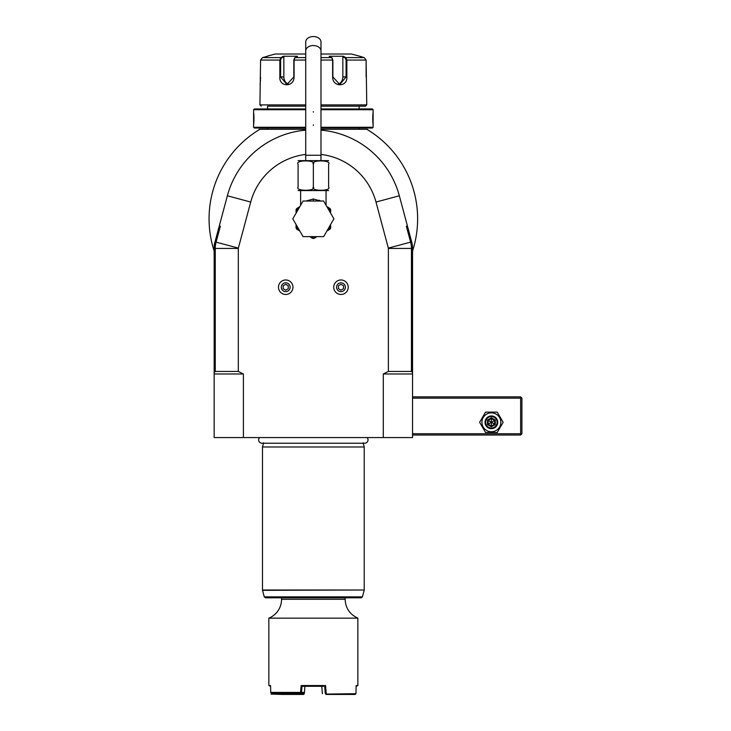 <?xml version="1.0" encoding="UTF-8"?>
<svg xmlns="http://www.w3.org/2000/svg" width="731" height="731" viewBox="0 0 731 731"><rect width="100%" height="100%" fill="white"/><g stroke="black" fill="none" stroke-linecap="round" stroke-linejoin="round"><path stroke-width="1.1" d="M326.09 694.45L355.202 694.45L355.951 693.682L325.798 694.084M281.554 597.803L281.554 599.283A20.349 20.349 0 0 1 268.844 618.152L357.861 618.152L357.861 685.55L356.152 685.55L355.951 693.682M326.254 693.682L325.56 685.55L301.145 685.55L300.468 693.18L303.383 693.18M345.142 597.803L345.142 599.283L281.554 599.283M361.196 597.803L265.499 597.803L264.275 596.861L362.43 596.861L361.196 597.803M363.097 442.794L364.221 446.979L262.484 446.979L262.484 589.999L364.221 589.999L262.53 590.328L264.275 596.861M364.221 446.979L364.221 589.999M259.587 437.567A3.335 3.335 0 0 0 261.99 443.214L364.714 443.214A3.335 3.335 0 0 0 367.108 437.567M409.662 234.322L406.354 226.244L410.612 242.135A24.333 24.333 0 0 1 411.443 248.43L411.443 371.439L388.38 371.439L388.38 248.43A1.27 1.27 0 0 0 388.335 248.101L375.999 202.048L399.336 195.789L411.672 241.851A25.43 25.43 0 0 1 412.54 248.43L412.54 437.567L214.156 437.567L214.156 248.43A25.43 25.43 0 0 1 215.024 241.851L214.156 245.086M412.54 373.98L383.291 373.98L383.291 437.567M411.443 371.439L412.54 372.536M383.291 373.98L388.38 371.439M375.999 202.048A64.858 64.858 0 0 0 320.982 154.424M305.722 154.424A64.858 64.858 0 0 0 250.706 202.048L238.361 248.101A1.27 1.27 0 0 0 238.315 248.43L238.315 371.439L243.405 373.98L243.405 437.567M214.156 373.98L243.405 373.98M238.315 371.439L215.261 371.439L215.261 248.43A24.333 24.333 0 0 1 216.084 242.135L220.342 226.244L219.245 226.098L217.043 234.322L220.342 226.244M214.156 372.536L215.261 371.439M238.361 248.101L215.024 241.851L217.043 234.322M305.722 130.145A89.018 89.018 0 0 0 227.368 195.789L219.245 226.098M399.336 195.789A89.018 89.018 0 0 0 320.982 130.145M407.459 226.098L406.354 226.244M412.54 251.007A104.277 104.277 0 0 0 366.816 129.305L320.982 129.305L359.131 129.305L359.131 128.035M267.564 128.035L267.564 129.305L305.722 129.305L259.88 129.305A104.277 104.277 0 0 0 214.156 251.007A104.277 104.277 0 0 1 258.765 129.981L258.765 129.981M259.88 129.305L259.304 129.305L259.88 129.305C258.381 130.209 258.381 130.209 259.88 129.305A104.277 104.277 0 0 0 259.651 129.442M411.672 241.851L388.335 248.101M367.401 129.305L368.296 130.2M259.304 129.305L258.409 130.2M320.982 128.035L372.353 128.035L373.121 127.267L373.093 111.889M305.722 127.267L253.584 127.267L254.342 128.035L305.722 128.035M320.982 127.267L373.121 127.267M320.982 109.723L373.121 109.723L373.121 111.633M373.029 112.464L372.911 113.734M372.856 114.529L372.81 115.151M372.783 115.781L372.746 116.759M372.719 117.782L372.719 118.495M372.719 119.208L372.746 120.268M372.783 121.209L372.819 121.931M372.856 122.516L372.911 123.301M373.029 124.535L373.093 125.102M305.722 108.956L254.342 108.956L253.584 109.723L305.722 109.723M253.584 109.723L253.611 125.102M253.675 124.526L253.785 123.274M253.849 122.506L253.885 121.894M253.922 121.209L253.959 120.249M253.977 119.208L253.986 118.495M253.977 117.755L253.959 116.722M253.922 115.781L253.885 115.078M253.84 114.465L253.785 113.68M253.675 112.455L253.611 111.889M320.982 108.956L372.353 108.956L373.121 109.723M359.131 106.159L320.982 106.159L365.491 106.159L359.131 106.159L359.131 108.956M267.564 106.159L305.722 106.159L267.564 106.159L267.564 108.956M261.214 106.159L259.934 104.889L305.722 104.889M320.982 104.889L366.761 104.889L365.491 106.159M366.761 104.889L366.121 60.061L364.23 57.603L359.131 56.068L364.23 57.603L345.854 57.603L346.85 60.061L346.85 76.91C347.709 87.373 332.468 87.4 332.623 76.91L332.623 60.061L331.719 57.603L329.169 56.26L343.305 56.26L345.854 57.603L345.334 58.096L346.092 60.061L346.092 76.91L339.805 84.54L332.879 76.91L332.879 60.061L332.112 58.096M259.934 104.889L260.574 60.061L262.475 57.603L267.564 56.26L262.475 57.603L280.841 57.603L281.371 58.096L283.847 56.78L283.847 76.91A7.63 6.606 90 0 0 288.69 84.266M305.722 57.603L294.977 57.603L294.081 60.061L294.081 76.91C294.255 87.354 279.004 87.418 279.845 76.91L279.845 60.061L280.841 57.603L283.39 56.26L297.526 56.26L294.492 58.16M332.212 58.16L331.719 57.603L320.982 57.603M294.584 58.096L293.825 60.061L293.825 76.91L286.899 84.54L280.603 76.91L280.603 60.061L281.371 58.096M260.062 84.184L260.126 83.699M260.318 82.027L260.391 81.251M260.446 80.584L260.483 79.935M260.538 78.884L260.574 77.239M260.574 60.061L279.845 60.061L279.845 76.91L283.847 76.91M366.377 82.036L366.45 82.685M345.334 58.096L342.848 56.78L342.848 76.91L346.85 76.91L346.85 60.061L366.121 60.061L366.121 76.91M267.564 56.068L275.203 54.021L305.722 54.021M320.982 54.021L351.501 54.021L359.131 56.068M342.848 56.78L343.305 56.26L345.854 57.603M342.848 76.91A7.63 6.606 -90 0 1 338.005 84.266M283.098 56.415L283.847 56.78M283.39 56.26L280.841 57.603M320.406 200.897L319.904 200.623M319.794 200.568L319.173 200.267M325.569 204.397L326.154 205.411M306.061 201.025L313.352 198.996L320.644 201.025M298.093 190.572L328.612 190.572M313.352 187.045C310.008 191.348 331.947 191.348 328.612 187.045C328.612 191.348 328.612 191.348 328.612 187.045L328.612 164.146C328.612 159.842 328.612 159.842 328.612 164.146C331.947 159.833 309.999 159.842 313.352 164.146C316.715 159.842 294.73 159.842 298.093 164.146C298.093 159.842 298.093 159.842 298.093 164.146L298.093 187.045C298.093 191.348 298.093 191.348 298.093 187.045C294.748 191.348 316.706 191.348 313.352 187.045L313.352 164.146M328.612 187.045L328.612 164.146M298.093 187.045L298.093 164.146M298.093 160.619L328.612 160.619M313.352 36.55A7.63 5.391 0 0 1 320.982 41.941L320.982 50.942A7.63 5.391 0 0 0 313.352 45.541A7.63 5.391 0 0 0 305.722 50.942L305.722 41.941A7.63 5.391 0 0 1 313.352 36.55M300.633 190.855L300.633 204.735L301.126 204.397M333.912 218.834L323.632 236.634L303.073 236.634L292.793 218.834L303.073 201.025L323.632 201.025L333.912 218.834M326.894 230.987L327.844 230.439L326.894 230.987M330.65 225.587L330.65 228.017A19.582 19.582 0 0 1 329.955 229.214L327.844 230.439A18.567 18.567 0 0 0 330.65 225.587M326.803 206.526L329.955 208.454L330.65 209.642L330.65 212.081A18.567 18.567 0 0 0 329.489 209.651L327.598 207.906M330.65 209.642L330.065 208.637L329.489 209.651L330.65 210.318M330.065 208.637L329.133 207.969M296.055 225.587L296.055 224.481L296.055 225.587A18.567 18.567 0 0 0 298.851 230.439L296.749 229.214A19.582 19.582 0 0 1 296.055 228.017L296.055 225.587M299.811 230.987L298.851 230.439L299.811 230.987M312.658 238.407L310.547 237.191A18.567 18.567 0 0 0 316.148 237.191L314.038 238.407A19.582 19.582 0 0 1 312.658 238.407M299.098 207.906L297.215 209.651A18.567 18.567 0 0 0 296.055 212.081L296.055 209.642L298.056 207.695M296.055 210.318L297.215 209.651L296.631 208.637L296.055 209.642M298.915 207.202L296.631 208.637M333.729 287.219A7.246 7.246 0 0 0 340.984 294.474A7.246 7.246 0 0 0 348.23 287.219A7.246 7.246 0 0 0 340.984 279.973A7.246 7.246 0 0 0 333.729 287.219M336.571 287.219A4.413 4.413 0 0 1 340.984 282.815A4.413 4.413 0 0 1 345.388 287.219A4.413 4.413 0 0 1 340.984 291.632A4.413 4.413 0 0 1 336.571 287.219M340.984 290.161L343.524 288.69L343.524 285.757L340.984 284.286L338.435 285.757L338.435 288.69L340.984 290.161M278.474 287.219A7.246 7.246 0 0 0 285.72 294.474A7.246 7.246 0 0 0 292.967 287.219A7.246 7.246 0 0 0 285.72 279.973A7.246 7.246 0 0 0 278.474 287.219M281.307 287.219A4.413 4.413 0 0 1 285.72 282.815A4.413 4.413 0 0 1 290.134 287.219A4.413 4.413 0 0 1 285.72 291.632A4.413 4.413 0 0 1 281.307 287.219M285.72 290.161L288.261 288.69L288.261 285.757L285.72 284.286L283.18 285.757L283.18 288.69L285.72 290.161M412.54 398.139L520.636 398.139L520.636 433.748L521.276 434.388L520.636 435.027L412.54 435.027M520.636 433.748L412.54 433.748M520.636 398.139L521.276 397.509L520.636 396.869L412.54 396.869M521.276 434.388L521.907 433.748L521.907 398.139L521.276 397.509M485.512 432.478L479.637 422.308L485.512 412.129L497.263 412.129L503.138 422.308L497.263 432.478L485.512 432.478M500.845 422.308A9.457 9.457 0 0 1 491.387 431.765A9.457 9.457 0 0 1 481.93 422.308A9.457 9.457 0 0 1 491.387 412.851A9.457 9.457 0 0 1 500.845 422.308M497.747 422.308A6.36 6.36 0 0 0 491.387 415.948A6.36 6.36 0 0 0 485.028 422.308A6.36 6.36 0 0 0 491.387 428.668A6.36 6.36 0 0 0 497.747 422.308M497.107 422.308A5.72 5.72 0 0 1 491.387 428.028A5.72 5.72 0 0 1 485.667 422.308A5.72 5.72 0 0 1 491.387 416.579A5.72 5.72 0 0 1 497.107 422.308M487.486 420.051L487.486 424.565L491.387 426.813L495.298 424.565L494.64 424.181L494.64 420.426L491.387 418.543L488.134 420.426L488.134 424.181L491.387 426.063L494.64 424.181L491.387 422.308L491.387 417.794L487.486 420.051L491.387 422.308L495.298 420.051L491.387 417.794M491.387 426.813L491.387 422.308L487.486 424.565M300.468 693.18L271.539 693.18L270.717 692.412L300.56 692.412M270.717 692.412L270.543 685.55L268.844 685.55L270.561 686.308M325.286 693.692L324.674 686.308L325.56 685.55M323.422 686.308L302.031 686.308L301.51 692.467L304.398 692.485L303.593 693.18M301.145 685.55L303.283 686.308M321.777 686.299L322.389 693.692M303.858 692.951L303.794 693.682L283.025 693.682L283.016 693.18M283.025 693.682L282.321 694.45L303.511 694.45L304.306 693.692L304.928 686.299L304.398 692.485M282.321 694.45L271.027 694.084L282.568 694.057M271.265 692.924L271.283 693.692M282.358 693.18L271.758 693.18M301.519 692.485L300.861 693.18M300.615 692.467L301.51 692.467M282.102 693.692L282.084 693.18M356.134 686.308L357.861 685.55M214.156 248.43L238.315 248.43M250.706 202.048L227.368 195.789M388.38 248.43L412.54 248.43M332.879 60.061L320.982 60.061M305.722 60.061L293.825 60.061M346.85 60.061L346.092 60.061M279.845 60.061L280.603 60.061M313.352 111.633L313.352 112.135M313.352 125.366L313.352 124.855M305.722 160.336L305.722 155.246L320.982 155.246L320.982 50.942M313.352 201.025L313.352 198.996M495.298 424.565L495.298 420.051M357.861 618.152C349.793 614.442 345.553 608.155 345.142 599.283M362.43 596.861L364.175 590.328M253.584 127.267L253.584 125.366M326.063 190.855L326.063 204.735M320.982 160.336L320.982 155.246M305.722 155.246L305.722 50.942M327.762 207.184L326.894 206.681M299.902 206.526L299.107 207.065M300.633 204.735L300.542 205.411M263.599 442.794L262.484 446.979M268.844 618.152L268.844 685.55"/></g></svg>
